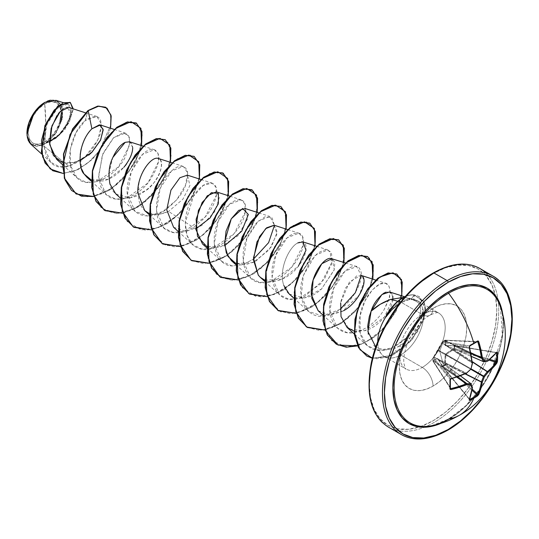 <?xml version="1.0" encoding="UTF-8"?>
<svg xmlns="http://www.w3.org/2000/svg" width="539" height="539" viewBox="0 0 539 539"><rect width="100%" height="100%" fill="white"/><g stroke="black" fill="none" stroke-linecap="round" stroke-linejoin="round"><path stroke-width="0.4" stroke-dasharray="2.69 2.02" d="M473.559 343.788A90.835 28.378 163.4 0 1 469.698 345.95L442.674 341.524L445.012 340.176L477.21 341.611A90.835 28.378 163.4 0 1 473.559 343.788A90.835 28.378 -16.6 0 0 473.821 343.639M445.012 365.301L444.756 364.809L445.012 365.301L442.674 366.648L469.624 399.311L442.674 366.648A0.687 0.404 56.6 0 1 442.384 366.176L437.877 358.61L433.491 360.173L432.965 361.056A0.687 0.485 147.4 0 0 433.551 361.42L450.375 387.77L432.965 361.056A0.687 0.384 177.6 0 1 432.979 360.739L432.979 358.004L433.551 357.613L432.965 358.334L450.308 379.53A90.835 28.385 76.6 0 1 450.308 388.208L432.979 360.739A0.687 0.371 -1.3 0 0 432.965 361.042L432.965 358.347A0.687 0.546 140.7 0 0 432.965 358.347L450.308 379.53L450.799 378.674L433.551 357.613L432.979 358.004L442.384 341.706L443.543 341.012L444.756 340.331L445.362 345.647L454.168 345.769L454.168 348.504L449.317 351.266L445.362 354.285L444.756 364.809L443.543 365.462L439.689 351.017L443.543 341.012L439.689 351.017L443.543 365.462L442.384 366.176A0.687 0.404 -123.4 0 0 442.674 366.648L445.638 364.586L472.238 389.171L445.638 364.586L445.019 365.294A0.687 0.377 61.1 0 1 444.756 364.809A0.687 0.384 -116.7 0 0 445.012 365.301L472.036 390.283L445.012 365.301M442.364 366.702L442.196 365.9L472.319 387.292A90.842 47.675 64.2 0 1 469.348 399.237L442.66 366.655A0.687 0.418 58.8 0 1 442.384 366.176L445.638 364.586L444.756 364.809L444.587 364.229L445.47 364.014L445.638 364.586L445.47 364.014L465.204 373.938L445.47 364.014L444.587 364.229L445.18 354.803L445.719 353.867L454.168 348.504L454.168 345.769L445.719 345.728L445.18 345.411L444.756 340.331L442.384 341.706L442.047 342.487A0.687 0.337 31.7 0 0 441.94 342.575A0.687 0.337 31.7 0 0 442.041 342.952L472.285 363.097A90.741 63.622 87.7 0 1 471.005 368.791L438.2 349.851L441.448 343.916M431.2 425.803A77.037 44.474 120 0 0 448.596 419.052A91.536 52.849 -120 0 0 459.558 415.158M493.556 365.705A77.037 44.474 120 0 1 448.596 419.052A77.037 44.474 120 0 0 501.385 310.174M502.988 316.083A78.189 45.141 -60 0 1 448.152 419.74L458.932 412.288L469.307 402.667L478.868 391.247L487.243 378.472L494.122 364.822L499.229 350.835L502.375 337.043L503.439 323.979L502.988 316.09M395.68 430.338A91.536 52.849 120 0 0 447.175 430.075A91.536 52.849 120 0 0 505.171 355.039A91.536 52.849 120 0 0 498.676 280.334A91.536 52.849 -60 0 1 505.171 355.039A91.536 52.849 -60 0 1 447.175 430.075M60.011 121.457L56.42 129.737L51.043 136.98L44.703 142.101L45.768 123.586L44.703 103.845C36.288 107.881 27.381 123.768 28.143 132.533C29.072 143.387 34.59 146.574 44.703 142.101A23.426 13.522 120 0 0 61.271 113.406A23.426 13.522 120 0 0 44.703 103.845A183.065 105.691 60 0 1 45.768 123.586A183.065 105.691 60 0 1 44.703 142.101L38.37 144.304L32.994 143.259L29.402 139.129L28.143 132.533L29.402 124.489L32.994 116.208L38.37 108.959L44.703 103.845L51.043 101.642L56.42 102.686L60.011 106.816L61.271 113.406M30.757 144.135L42.722 145.099L68.824 166.194C83.99 160.373 94.413 149.795 100.086 134.447C103.515 116.936 98.59 112.28 85.297 120.473L87.951 110.569L85.297 120.473C71.828 131.085 63.252 163.6 75.628 176.334C86.974 191.237 115.076 177.648 125.129 157.334L129.852 142.923L128.659 135.794L123.108 132.762L113.433 137.869L103.01 153.352L98.549 176.037L100.86 186.999L106.911 195.313C118.29 205.036 138.53 195.812 149.054 181.576C159.84 164.779 161.747 154.221 154.781 149.896C142.141 144.58 122.117 180.174 128.215 198.675C132.904 220.336 154.322 218.814 166.416 209.307C177.351 200.124 183.738 192.032 185.584 185.032C192.066 169.718 183.482 158.998 170.553 171.928C156.236 183.927 148.494 223.651 169.158 231.305C184.769 238.797 210.048 218.207 215.149 199.895C222.055 180.161 205.453 176.213 193.447 196.317C181.69 213.835 182.243 243.089 198.48 248.156C215.378 255.863 242.247 231.332 245.009 213.053C249.449 192.093 228.118 197.227 219.063 219.184C208.492 241.216 216.045 265.572 232.08 265.963L242.658 264.716L253.451 259.158L242.658 264.716L232.08 265.963L221.751 261.388L214.273 244.147L217.992 221.704L229.378 204.348L241.061 199.807L244.908 203.931L245.184 212.117L234.142 233.656L212.75 248.331L201.808 249.072L192.841 244.699L186.945 235.368L185.261 222.695L193.447 196.317L203.257 185.429L212.15 183.112L215.998 187.242L216.274 195.428L205.231 216.961L183.839 231.635L172.898 232.383L163.93 228.01L156.451 210.762L160.177 188.32L171.557 170.964L183.24 166.423L187.585 172.675L185.584 185.032L176.704 199.821L162.872 211.551L147.646 216.018L135.019 211.322L127.548 194.074L131.267 171.631L142.653 154.275L154.329 149.734L158.149 153.777L158.5 161.794L147.868 183.038L126.908 197.988L116.013 199.147L106.109 194.626L98.637 177.385L102.356 154.942L113.742 137.58L125.419 133.039L129.272 137.169L129.549 145.355L118.499 166.888L97.108 181.562L86.166 182.31L77.198 177.937L70.488 165.695L70.353 149.067L76.1 132.513L85.297 120.473L96.845 116.458L101.669 124.536L97.748 140.113L85.546 156.364L68.824 166.194L42.722 145.099L44.865 143.745L42.722 145.099L36.174 146.379L29.76 143.071M27.981 139.884L27.476 138.2M26.95 133.524L26.95 133.221A25.111 14.499 120 0 0 44.703 143.475A25.111 14.499 120 0 0 62.463 112.718A25.111 14.499 120 0 0 44.703 102.471L51.501 100.106L57.262 101.224L61.109 105.657L62.463 112.718M366.749 356.003L376.424 358.752L387.413 357.162L408.805 342.999L422.731 321.439L425.251 310.289L424.564 303.895L419.039 296.484L414.195 294.9A31.094 17.955 120 0 0 405.362 296.437A31.094 17.955 -60 0 1 414.195 294.9L411.486 298.774L401.926 300.674L402.7 297.791L401.926 300.674L411.486 298.774L417.968 302.366L412.557 299.388L402.235 297.467L391.334 299.192M433.046 273.563A90.161 52.054 120 0 0 369.296 383.984A90.161 52.054 120 0 0 433.046 420.791L445.483 412.2L457.443 401.104L468.465 387.939L478.127 373.204L486.057 357.472L491.945 341.342L495.577 325.441L496.796 310.37L495.577 296.719L491.945 285.003L486.057 275.678L478.127 269.096L468.465 265.518L457.443 265.08L445.483 267.795L433.046 273.563A90.161 52.054 120 0 1 496.796 310.37A90.161 52.054 120 0 1 433.046 420.791L420.609 426.558L408.65 429.273L397.627 428.835L387.965 425.258L380.035 418.682L374.147 409.357L370.522 397.641L369.296 383.984M434.016 422.475A91.536 52.849 -60 0 1 382.515 422.738A91.536 52.849 120 0 0 434.016 422.475A91.536 52.849 120 0 0 492.013 347.439A91.536 52.849 120 0 0 485.518 272.734A91.536 52.849 -60 0 1 492.013 347.439A91.536 52.849 -60 0 1 434.016 422.475M433.046 308.254A15.254 8.806 60 0 1 429.886 315.241A15.254 8.806 60 0 1 422.259 314.486A32.414 18.717 -60 0 1 440.498 314.392A32.414 18.717 -60 0 1 442.795 340.843A32.414 18.717 -60 0 1 422.259 367.416A15.254 8.806 60 0 1 433.046 386.099A47.668 27.523 120 0 0 466.754 327.719A47.668 27.523 120 0 0 433.046 308.254A47.668 27.523 120 0 0 399.338 366.641A47.668 27.523 120 0 0 433.046 386.099A15.254 8.806 -120 0 0 422.259 367.416A32.414 18.717 -60 0 1 404.021 367.51A32.414 18.717 -60 0 1 401.723 341.059A32.414 18.717 -60 0 1 422.259 314.486L401.454 302.473L399.338 303.726L401.454 302.473L422.259 314.486A32.414 18.717 -60 0 1 440.498 314.392A32.414 18.717 -60 0 1 442.795 340.843A32.414 18.717 -60 0 1 422.259 367.416L400.686 354.958A32.414 18.717 -60 0 1 381.801 354.392A32.414 18.717 -60 0 1 377.765 341.699A32.414 18.717 120 0 0 381.7 354.285A32.414 18.717 120 0 0 400.686 354.958L422.259 367.416A32.414 18.717 -60 0 1 404.021 367.51A32.414 18.717 -60 0 1 401.723 341.059A32.414 18.717 -60 0 1 422.259 314.486A15.254 8.806 -120 0 0 429.886 315.241A15.254 8.806 -120 0 0 433.046 308.254L439.622 305.209L445.948 303.774L451.776 304.003L456.883 305.896L461.074 309.373L464.187 314.304L466.107 320.496L466.754 327.719L466.107 335.682L464.187 344.091L461.074 352.621L456.883 360.941L451.776 368.73L445.948 375.69L439.622 381.558L433.046 386.099L426.47 389.151L420.144 390.586L414.316 390.351L409.209 388.464L405.018 384.981L401.905 380.056L399.985 373.857L399.338 366.641L399.985 358.671L401.905 350.262L405.018 341.733L409.209 333.419L414.316 325.63L420.144 318.664L426.47 312.802L433.046 308.254M385.648 316.993L392.237 308.119L399.857 301.806L397.795 301.254L399.857 301.806L401.926 300.674L399.857 301.806L392.237 308.119L385.648 316.993M398.779 304.09L391.193 310.538M50.437 100.153L59.674 102.686L62.558 116.997L55.396 133.915L46.26 143.003C59.135 138.476 70.825 122.259 71.269 112.125C70.926 102.471 66.115 101.366 56.838 108.811C37.454 124.556 38.579 175.06 68.824 166.194L58.872 166.423L50.801 162.293L43.558 145.591L47.028 124.327L57.41 108.265L67.678 104.088L71.31 110.232L68.298 122.009L59.095 134.561L46.26 143.003L59.431 135.026L69.174 122.535L73.028 110.003L70.05 102.376L73.028 110.003L69.174 122.535L59.431 135.026L45.047 143.657L55.719 138.388L65.064 129.333L73.27 108.878L65.064 129.333L55.719 138.388L44.865 143.745L58.225 135.788L67.82 123.93L71.397 112.947L68.716 107.409M56.548 159.227L67.207 163.6L80.041 160.79M80.21 154.599L81.557 168.862M91.421 180.093L102.619 180.996C109.841 179.649 116.929 175.074 123.896 167.272L108.029 179.339L91.421 180.093M132.702 147.632L129.576 141.77M115.757 193.865L130.182 197.914L146.689 190.045C157.705 182.31 167.07 160.359 157.873 158.318M149.236 213.471L158.082 214.717L168.559 211.456L182.883 199.208L189.93 185.477L187.397 175.155M173.571 227.249L186.063 231.474L201.633 225.612L214.65 211.76L219.42 197.234L216.307 191.844M202.482 243.938L210.19 247.819L219.548 247.475L237.935 235.846L247.846 218.436L245.218 208.539M274.21 225.255L276.979 234.034L269.089 249.941L253.02 262.608L235.967 263.551L245.548 264.716L255.574 261.375L271.407 246.795L277.221 232.053L274.129 225.228M264.878 280.24L282.207 279.175L298.397 266.125M297.818 242.907C288.533 247.367 278.272 270.706 283.891 285.596M289.214 294.011L304.313 297.959L321.446 289.079L334.153 270.1L334.867 262.412L331.95 258.612M318.118 310.7L329.666 314.951L343.458 310.801M354.177 331.148L364.997 330.69L349.124 328.999L341.086 316.824L340.931 301.213L345.58 287.907L356.872 275.685L362.477 276.339L360.854 275.301L349.434 281.937L340.655 302.837M392.864 298.754L384.408 317.1L364.997 330.69C380.871 326.654 394.683 305.633 392.803 296.47L389.636 291.949M403.239 297.481L410.88 298.781L417.968 302.366C420.056 304.764 420.912 308.072 420.521 312.303L418.958 318.798L415.677 325.691C414.39 327.314 408.67 339.92 391.375 348.026L378.041 350.33L367.12 345.587L360.173 332.88L360.099 315.733L365.051 300.796L372.409 289.8L379.867 284.019L385.756 283.305L389.023 286.263L390.095 291.289L389.198 298.027L384.031 309.777C377.731 319.944 369.437 327.085 359.142 331.195L347.183 332.657L337.387 328.157L329.915 310.909L333.634 288.466L345.021 271.11L356.697 266.569L361.184 275.422M340.183 309.238L322.996 316.09L308.476 311.461L301.193 296.032L303.383 275.523L315.012 255.473L327.786 249.88L331.64 254.004L331.916 262.19L320.867 283.73L299.475 298.404L288.533 299.145L279.566 294.772L272.094 277.531L275.813 255.088L287.199 237.726L298.875 233.185L302.729 237.315L303.006 245.501L291.956 267.034L270.565 281.708L259.623 282.456L250.655 278.084L243.183 260.836L246.902 238.393L258.289 221.037L269.965 216.496L274.452 225.349L271.966 217.662L265.094 216.732L256.18 223.153L248.088 235.624C237.355 256.854 244.389 284.484 263.982 282.773C282.827 283.13 304.306 256.254 303.369 241.667C304.003 226.272 285.05 232.019 276.184 254.172C265.949 276.217 274.89 303.181 295.48 299.246L304.804 296.369L324.316 279.29L331.532 264.043L330.131 251.376L325.192 249.618L317.983 252.852L309.959 261.718L303.383 275.523C294.53 299.879 308.766 323.393 330.252 314.493C350.141 308.187 365.759 279.458 360.241 269.918C356.084 258.727 335.527 273.906 330.926 297.339C325.105 320.267 339.516 339.152 359.142 331.195C369.437 327.085 377.731 319.944 384.031 309.777C388.397 300.998 390.256 296.477 389.609 296.228L390.061 290.555L389.023 286.263C382.791 274.466 362.329 296.463 360.099 315.733C354.857 339.395 371.054 357.573 391.375 348.026C405.052 339.961 413.15 332.516 415.677 325.691L418.958 318.798L420.521 312.303C420.912 308.079 420.056 304.764 417.968 302.366L416.532 300.856C415.097 300.196 416.532 299.879 411.486 298.774L414.195 294.9L413.629 299.569C410.347 299.03 406.285 300.001 401.454 302.473L408.623 299.785L413.629 299.569C419.901 301.052 418.015 301.537 419.746 302.453L421.437 304.751L422.717 308.483L419.659 302.366L417.752 300.917L413.629 299.569L414.437 295.035L419.281 296.625L425.514 309.534L423.539 320.018L411.695 340.217L392.574 355.329L372.395 358.273L392.769 355.235L412.012 339.846L423.735 319.445L425.5 308.759L424.321 302.615L414.437 295.035A31.094 17.955 120 0 0 404.998 296.848A31.094 17.955 -60 0 1 414.437 295.035M49.487 141.791L44.966 143.67L46.583 142.97L56.171 132.789L62.14 119.159L62.073 106.911L55.989 100.335M62.585 131.375L71.236 114.632L67.267 107.248M66.647 107.328L63.642 108.602M62.74 109.222L59.431 112.341M58.455 113.52L56.878 115.696M62.531 162.717L75.48 162.556L88.659 155.198M110.569 128.269L103.98 144.465L92.31 159.429L77.811 169.825L63.198 173.45L77.811 169.825L92.31 159.429L103.98 144.465L110.569 128.269M105.657 107.221L110.475 113.931L110.933 124.933L98.785 151.708L87.79 163.101L75.366 170.674L63.157 173.309L52.701 170.668L63.178 173.309L75.42 170.654L87.864 163.041L98.866 151.6L110.953 124.772L110.434 113.796L105.543 107.153M400.686 354.958A32.414 18.717 120 0 0 422.717 308.483A32.414 18.717 -60 0 1 400.686 354.958L393.625 348.699C397.068 347.642 401.009 345.384 405.436 341.928C407.962 340.143 411.25 336.585 415.286 331.256C419.194 324.97 421.262 320.988 421.485 319.304L422.717 308.483C423.735 326.54 408.191 342.972 393.625 348.699L383.896 350.006L375.791 347.022M420.609 282.16L408.65 293.25M374.147 353.011L370.522 368.919M385.958 292.151L389.805 292.01L391.786 293.6L392.749 296.106M362.477 276.339L363.973 281.601L359.479 294.752L342.4 311.394L329.942 314.951L318.32 310.882M332.037 258.639L334.295 269.621L321.446 289.079C308.18 301.685 289.2 301.429 284.221 286.505C277.632 271.117 289.194 245.777 298.795 242.415C307.27 238.251 309.413 251.214 299.543 264.602C289.254 280.085 267.135 287.846 258.316 275.186M224.702 245.656L207.057 246.855M195.792 228.96L168.559 211.456C152.887 217.924 142.936 214.091 138.705 199.949C136.973 184.257 140.383 171.921 148.939 162.94C163.95 148.494 165.594 170.755 152.773 184.008C125.614 212.494 108.824 189.432 109.99 184.015M109.68 182.761L108.966 173.255L112.806 157.489M125.189 142.336C140.376 138.631 128.275 164.597 123.896 167.272M93.779 196.54L109.457 190.206L124.064 177.89L135.323 162.017L141.575 145.631L135.323 162.017L124.064 177.89L109.457 190.206L93.779 196.54M122.69 213.228L138.368 206.895L152.968 194.586L164.233 178.705L170.486 162.32L159.989 185.685L140.713 205.366L122.69 213.228M151.6 229.917L167.279 223.584L181.879 211.275L193.144 195.401L199.396 179.015L193.144 195.401L181.879 211.275L167.279 223.584L151.6 229.917M180.511 246.606L196.183 240.279L210.789 227.963L222.055 212.09L228.307 195.704L222.055 212.09L210.789 227.963L196.183 240.279L180.511 246.606M227.438 255.432L209.422 263.301L225.093 256.968L239.7 244.659L250.965 228.779L257.218 212.393L246.721 235.759L227.445 255.432M238.332 279.99L254.004 273.657L268.611 261.348L279.876 245.474L286.128 229.088L279.876 245.474L268.611 261.348L254.004 273.657L238.332 279.99M267.243 296.679L282.914 290.353L297.521 278.036L308.786 262.163L315.039 245.777L308.786 262.163L297.521 278.036L282.914 290.353L267.243 296.679M296.147 313.375L311.825 307.041L326.432 294.732L337.69 278.852L343.949 262.466L337.69 278.852L326.432 294.732L311.825 307.041L296.147 313.375M325.057 330.063L340.736 323.73L355.336 311.421L366.601 295.547L372.853 279.162L366.601 295.547L355.336 311.421L340.736 323.73L325.057 330.063M357.606 345.897L372.361 338.633L385.783 326.378L396.03 311.259L401.764 295.85L396.03 311.259L385.783 326.378L372.361 338.633L357.606 345.897M75.911 193.831L88.187 196.917L102.349 193.676L116.512 184.769L128.814 171.698L137.654 156.606L141.973 141.939L141.38 130.081L136.246 122.98M104.943 210.594L117.232 213.606L131.381 210.318L145.523 201.377L157.786 188.306L166.591 173.235L170.89 158.594L170.284 146.756L165.156 139.668M133.733 227.215L146.008 230.294L160.171 227.06L174.333 218.147L186.635 205.083L195.475 189.991L199.794 175.323L199.201 163.458L194.067 156.357M162.765 243.978L175.054 246.983L189.196 243.695L203.338 234.761L215.6 221.691L224.413 206.619L228.704 191.978L228.105 180.141L222.978 173.053M191.547 260.593L203.823 263.679L217.985 260.438L232.154 251.538L244.45 238.467L253.296 223.375L257.608 208.708L257.022 196.843L251.888 189.741M220.579 277.356L232.868 280.368L247.01 277.08L261.152 268.152L273.421 255.082L282.227 240.003L286.526 225.363L285.926 213.525L280.799 206.437M249.362 293.977L261.637 297.063L275.8 293.822L289.969 284.922L302.264 271.851L311.111 256.766L315.43 242.092L314.843 230.227L309.709 223.126M278.393 310.733L290.683 313.752L304.831 310.464L318.967 301.53L331.236 288.466L340.048 273.388L344.347 258.747L343.747 246.909L338.62 239.815M307.183 327.355L319.459 330.441L333.621 327.207L347.783 318.3L360.086 305.236L368.932 290.144L373.251 275.476L372.658 263.611L367.531 256.51M336.215 344.118L348.369 347.129L362.363 343.97L376.39 335.251L388.626 322.416L397.533 307.526L402.047 292.947L401.764 280.981L396.738 273.974M414.195 294.9L423.452 301.112L425.049 306.159L424.631 315.113L417.806 331.364L405.058 346.611L388.882 356.643L372.786 358.28L360.382 350.411L354.433 334.416L356.117 313.839L364.64 293.56L377.388 278.562L390.526 272.586L400.026 277.147L402.269 291.262L396.091 310.525L382.589 329.491L364.613 342.939L346.193 347.062L331.438 340.459L323.535 324.478L323.919 302.864L331.876 280.826L344.758 263.672L358.651 255.452L369.383 257.938L373.594 270.14L369.599 288.567L357.808 308.146L340.655 323.494L321.938 330.319L305.849 326.519L295.924 312.728L294.105 292.131L300.257 269.668L312.182 250.756L326.223 239.916L338.169 239.565L344.34 249.456L342.555 266.69L332.651 286.499L316.582 303.444L297.865 312.822L280.698 311.872L268.887 300.499L264.858 281.264L269.042 258.76L279.761 238.42L293.654 225.113L306.543 221.913L314.527 229.284L314.931 244.996L307.062 264.656L292.327 282.86L273.906 294.597L255.924 296.49L242.395 287.711L236.19 270.167L238.299 248.007L247.563 226.575L261.011 211.025L274.573 205.009L284.168 209.711L286.728 223.577L280.981 242.705L267.802 261.819L249.975 275.672L231.467 280.347L216.429 274.304L208.115 258.74L208.054 237.301L215.661 215.149L228.374 197.618L242.321 188.859L253.317 190.779L257.932 202.536L254.381 220.754L242.954 240.407L225.996 256.099L207.252 263.45L190.934 260.229L180.619 246.902L178.355 226.548L184.116 204.045L195.825 184.823L209.86 173.47L222.014 172.547L228.563 181.946L227.215 198.904L217.716 218.713L201.896 235.941L183.213 245.804L165.864 245.434L153.689 234.566L149.222 215.64L152.995 193.178L163.445 172.588L177.27 158.816L190.321 155.043L198.635 161.895L199.484 177.257L192.032 196.836L177.587 215.256L159.268 227.438L141.157 229.897L127.312 221.657L120.675 204.49L122.346 182.445L131.3 160.838L144.62 144.87L158.284 138.294L168.181 142.444L171.159 155.912L165.85 174.879L153.009 194.134L135.336 208.377L116.754 213.606L101.44 208.121L92.708 192.989L92.209 171.739L99.459 149.485L111.997 131.59L125.985 122.299L137.236 123.653L142.249 134.952L139.136 152.941L128.087 172.662L111.337 188.684L92.58 196.56L76.033 193.905M44.953 102.329L47.506 101.062M26.95 133.221L28.304 140.288L32.151 144.721L37.912 145.84L44.703 143.475L51.501 137.991L57.262 130.222L61.109 121.349M441.091 423.29L448.152 419.74M496.742 357.775A77.037 44.474 120 0 0 500.024 305.734M472.319 362.862L472.231 363.32L472.319 362.862A0.687 0.438 -56.3 0 1 472.285 363.097L442.041 342.952L472.319 362.862A90.842 47.675 -115.8 0 0 469.408 347.062A90.842 47.675 64.2 0 1 472.319 362.862L442.196 342.797L442.337 342.4L469.348 346.826L469.698 345.95L442.674 341.524L445.012 340.176A0.687 0.371 -118.7 0 0 444.756 340.331A0.687 0.499 -157.7 0 1 445.638 340.493A0.687 0.485 92.6 0 0 445.012 340.176L476.867 341.888L445.638 340.493L445.362 341.032L470.837 352.904L445.362 341.032L445.928 345.391L453.838 345.742L487.424 361.13L453.838 345.742L496.284 352.587A90.842 47.675 175.8 0 1 487.424 361.13A0.687 0.424 -65.4 0 1 487.236 361.197L453.515 345.742L487.236 361.197A90.741 23.676 -167.6 0 1 483.705 361.763L446.191 345.539L452.423 345.694M444.756 340.331L470.796 352.708L445.47 340.904L445.928 345.391L471.51 356.488M442.041 342.952A0.687 0.337 -148.3 0 1 441.94 342.575A0.687 0.337 -148.3 0 1 442.047 342.487L437.587 350.424L470.742 369.242A90.741 63.622 152.3 0 1 466.451 373.197L433.882 357.074L438.2 349.851L471.005 368.791A0.687 0.445 -60 0 1 470.742 369.242L437.938 350.303L442.196 342.797A0.687 0.519 -160.3 0 1 442.243 342.097A0.687 0.519 19.7 0 0 442.196 342.797L442.337 342.4L469.348 346.826L469.698 345.95A90.835 28.378 -16.6 0 0 469.934 345.822M450.314 379.8A90.835 28.385 -103.4 0 0 450.308 379.53L450.894 378.796L433.551 357.613L433.828 357.29L466.262 373.345L433.882 357.074L466.451 373.197A0.687 0.438 -63.7 0 1 466.262 373.345L466.451 373.197A90.741 63.622 -27.7 0 0 470.742 369.242L471.005 368.791A90.741 63.622 -92.3 0 0 472.285 363.097L472.467 363.252M456.708 377.105L433.828 361.069L433.551 361.42A0.687 0.499 37.7 0 1 432.979 360.739A0.687 0.499 -142.3 0 0 433.551 361.42L433.828 361.069L456.708 377.105M433.882 360.914L456.897 377.044L433.828 361.069A0.687 0.499 37.7 0 1 433.248 360.389A0.687 0.499 -142.3 0 0 433.828 361.069L433.882 360.914A0.687 0.606 63 0 1 433.491 360.173A0.687 0.606 -117 0 0 433.882 360.914L434.421 360.645M460.299 375.845L437.938 359.23L460.299 375.845M433.551 357.613A0.687 0.546 140.7 0 0 432.965 358.334A0.687 0.404 -177.6 0 1 432.911 358.166A0.687 0.424 -178.6 0 1 432.979 358.004A0.687 0.424 1.4 0 0 432.911 358.179A0.687 0.404 -177.6 0 1 432.979 358.004A0.687 0.519 40.3 0 1 433.551 357.613L433.828 357.29A0.687 0.519 -139.7 0 0 433.248 357.68A0.687 0.519 40.3 0 1 433.828 357.29L433.882 357.074A0.687 0.337 -151.7 0 0 433.504 357.182A0.687 0.337 -151.7 0 0 433.491 357.317A0.687 0.337 28.3 0 1 433.504 357.182A0.687 0.337 28.3 0 1 433.882 357.074L437.938 350.303L432.979 358.004L432.979 360.739L437.587 358.563L442.047 365.119A0.687 0.364 -32.6 0 0 442.041 365.624L472.285 387.103A0.687 0.424 -54.6 0 1 472.319 387.292L442.196 365.9L438.2 359.378L471.005 383.755A90.741 23.676 47.6 0 1 472.285 387.103L442.041 365.624L437.938 359.23A0.687 0.573 74.8 0 1 437.587 358.563A0.687 0.573 -105.2 0 0 437.938 359.23L438.2 359.378A0.687 0.445 150.7 0 1 438.086 359.264A0.687 0.445 -29.3 0 0 438.2 359.378L460.34 375.831M445.362 363.704L465.48 373.823L445.362 363.704L444.52 363.69L445.362 363.704L445.928 354.918L445.396 362.417M470.938 369.356L445.928 354.918L470.938 369.356M446.191 354.467L471.201 368.905L446.191 354.467L445.928 354.918L445.18 354.803L445.928 354.918L446.191 354.467L445.719 353.867L446.191 354.467L453.515 349.582L472.339 361.945L453.515 349.582L453.083 348.861L453.515 349.582L446.191 354.467M453.838 349.521L472.299 361.649L453.515 349.582L453.589 348.645L453.838 349.521L454.417 349.38L454.721 348.477L489.87 359.392L454.721 348.477A0.687 0.384 -3.3 0 0 454.168 348.504L454.721 348.477L454.613 348.962L454.417 349.38L454.168 348.504L454.417 349.38L453.838 349.521M489.008 360.119L454.417 349.38L489.008 360.119M453.515 345.742A0.687 0.364 -87.4 0 0 453.4 345.701A0.687 0.364 92.6 0 1 453.515 345.742L454.613 345.486L496.486 352.789L454.721 345.782L454.721 348.477L454.579 345.472L496.284 352.587A0.687 0.526 -140.5 0 0 496.473 352.594M483.476 361.662L483.705 361.763A90.741 23.676 12.4 0 0 487.236 361.197A0.687 0.424 114.6 0 0 487.424 361.13A0.687 0.465 -128.2 0 0 487.694 361.143M445.376 340.156L477.83 341.935M442.674 341.524L442.384 341.706A0.687 0.424 58.6 0 1 442.674 341.524A0.687 0.546 99.3 0 0 442.337 342.4A0.687 0.519 -160.3 0 1 442.384 341.706L442.337 342.4M450.894 388.585L432.965 361.042A0.687 0.485 147.4 0 0 432.965 361.056L433.134 361.373M469.698 399.406L442.041 365.624A0.687 0.364 147.4 0 1 442.047 365.119L442.384 366.176M438.126 349.488L438.2 349.851L438.126 349.488M445.47 340.904A0.687 0.499 22.3 0 0 444.587 340.749A0.687 0.499 -157.7 0 1 445.47 340.904M450.368 388.43L433.019 361.258L432.911 358.179A0.687 0.424 1.4 0 0 432.965 358.347A0.687 0.546 -39.3 0 1 432.965 358.334A0.687 0.424 -178.6 0 1 432.911 358.179L442.216 341.915L444.864 340.197L477.433 341.551M445.362 341.032A0.687 0.606 -3 0 0 444.52 341.066A0.687 0.606 177 0 1 445.362 341.032M432.965 361.042L432.965 358.347M445.928 345.391A0.687 0.573 -14.8 0 0 445.18 345.411A0.687 0.573 165.2 0 1 445.928 345.391L446.191 345.539A0.687 0.445 -90.7 0 0 445.719 345.728A0.687 0.445 89.3 0 1 446.191 345.539L445.928 345.391M496.459 352.499L454.572 345.472L453.407 345.701A0.687 0.364 -87.4 0 0 453.083 346.004A0.687 0.364 92.6 0 1 453.4 345.701L446.002 345.499L471.517 356.528M438.126 358.88A0.687 0.445 -29.3 0 0 438.086 359.264A0.687 0.445 150.7 0 1 438.126 358.88M454.168 345.769A0.687 0.404 -176.6 0 1 454.721 345.782L454.168 345.769L454.613 345.486M487.808 361.09A0.687 0.465 51.8 0 1 487.424 361.13A90.842 47.675 -4.2 0 0 496.284 352.587L496.601 352.802M496.769 352.445A0.687 0.526 39.5 0 1 496.284 352.587M471.005 368.791L470.742 369.242M466.673 373.278L466.262 373.345A90.842 47.675 -4.2 0 1 450.894 378.796M469.449 399.399A0.687 0.526 20.5 0 0 469.348 399.237A0.687 0.526 -159.5 0 1 469.469 399.729L469.462 399.749M469.348 399.237A90.842 47.675 -115.8 0 0 472.319 387.292A0.687 0.465 -171.8 0 1 472.474 387.642M472.467 387.521A0.687 0.465 8.2 0 0 472.319 387.292A0.687 0.424 125.4 0 0 472.285 387.103A0.687 0.566 160.6 0 1 472.44 387.325M472.285 387.103A90.741 23.676 -132.4 0 0 471.005 383.755M460.38 375.818L438.092 359.27L442.33 366.675L469.354 399.433M431.752 425.695L448.435 419.113L465.534 406.049L481.111 387.676L492.147 368.555L502.341 334.962L500.394 306.792M384.475 356.569L406.049 369.02C405.793 369.774 405.106 367.928 403.987 363.495C403.064 357.64 404.776 349.67 409.135 339.583C416.243 326.641 423.162 318.529 429.886 315.241C434.704 312.957 437.567 312.169 438.463 312.876L417.752 300.917M381.7 354.285L373.136 344.61M85.33 112.752L96.845 116.458M62.49 164.611L77.198 177.937M114.234 129.448L125.419 133.039M91.401 181.299L106.109 194.626M143.145 146.136L154.329 149.734M120.312 197.995L135.019 211.322M172.056 162.825L183.24 166.423M149.215 214.684L163.93 228.01M200.966 179.521L212.15 183.112M178.126 231.372L192.841 244.699M229.877 196.209L241.061 199.807M207.037 248.068L221.751 261.388M258.787 212.898L269.965 216.496M235.947 264.757L250.655 278.084M287.698 229.594L298.875 233.185M264.858 281.446L279.566 294.772M316.609 246.283L327.786 249.88M293.768 298.141L308.476 311.461M345.512 262.971L356.697 266.569M322.679 314.83L337.387 328.157M375.629 280.051L385.756 283.305M354.649 334.288L367.12 345.587M404.627 296.773L410.88 298.781M50.801 162.293L41.752 154.093M67.678 104.088L62.989 102.578"/><path stroke-width="0.81" d="M473.821 343.639A90.835 28.378 -16.6 0 0 477.21 341.611A0.687 0.424 -121.6 0 0 477.507 341.025A91.522 28.594 163.4 0 1 473.821 343.222A0.687 0.398 60 0 1 473.559 343.788A0.687 0.398 -120 0 0 473.821 343.222A91.536 52.849 -120 0 0 448.596 293.256A77.037 44.474 120 0 0 394.838 377.01A77.037 44.474 120 0 0 431.2 425.803M501.385 310.174A77.037 44.474 120 0 0 448.596 293.256A91.536 52.849 60 0 1 473.821 343.222A91.522 28.594 163.4 0 1 469.934 345.398L469.24 347.17A91.529 48.038 64.2 0 1 472.231 363.32A91.421 64.101 87.7 0 1 470.945 369.06A91.421 64.101 152.3 0 1 466.619 373.042A91.529 48.038 175.8 0 1 451.136 378.526L449.944 380.015A91.522 28.594 76.6 0 1 449.944 388.754L451.136 389.522A91.529 57.249 4.5 0 0 466.619 384.698A91.421 33.054 20.8 0 0 470.945 384.57A0.687 0.539 -22.3 0 0 471.005 383.755A0.687 0.539 157.7 0 1 470.945 384.57A91.421 23.857 47.6 0 1 472.231 387.939A0.687 0.566 -19.4 0 0 472.44 387.325A0.687 0.566 160.6 0 1 472.231 387.939A0.687 0.465 8.2 0 0 472.474 387.642A0.687 0.465 -171.8 0 1 472.231 387.939A91.529 48.038 64.2 0 1 469.24 399.972A0.687 0.526 20.5 0 0 469.469 399.729A0.687 0.526 -159.5 0 1 469.24 399.972L469.934 400.295A0.687 0.384 -116.3 0 0 469.698 399.406A0.687 0.384 63.7 0 1 469.934 400.295A91.522 69.039 24.3 0 0 473.821 398.22A91.536 52.849 60 0 1 459.558 415.158A91.536 52.849 -120 0 0 473.821 398.22A91.522 69.039 24.3 0 0 477.507 395.922A0.687 0.411 -123.9 0 0 477.21 395.067L477.83 394.346L477.21 395.067A90.835 68.52 -155.7 0 1 469.698 399.406L469.698 399.406A90.835 68.52 24.3 0 0 477.21 395.067A0.687 0.411 56.1 0 1 477.507 395.922L478.76 394.481A0.687 0.499 -156.8 0 1 477.83 394.346A0.687 0.499 23.2 0 0 478.76 394.481A91.529 57.249 -124.5 0 0 482.324 382.111A0.687 0.451 -170.4 0 1 481.367 382.07A0.687 0.451 9.6 0 0 482.324 382.111L481.408 381.834L482.324 382.111A91.421 73.304 -99.6 0 0 484.379 376.815L483.443 376.579L484.379 376.815L483.705 376.121L484.379 376.815A91.421 73.304 -20.4 0 0 487.936 372.388L487.236 371.728L487.936 372.388A0.687 0.451 -129.6 0 0 487.424 371.58A0.687 0.451 50.4 0 1 487.936 372.388A91.529 57.249 4.5 0 0 496.87 363.118A0.687 0.499 -143.2 0 0 496.284 362.383L496.601 361.48L489.87 359.392L496.601 361.48L496.284 362.383A90.842 56.817 -175.5 0 1 487.424 371.58A0.687 0.35 123.3 0 0 487.236 371.728L472.339 361.945L487.236 371.728A90.741 72.752 159.6 0 1 483.705 376.121A0.687 0.344 120 0 0 483.443 376.579L470.938 369.356L483.443 376.579A90.741 72.752 80.4 0 1 481.408 381.834A0.687 0.35 116.7 0 0 481.367 382.07L465.204 373.938L481.367 382.07A90.842 56.817 55.5 0 1 477.83 394.346L472.238 389.171L477.83 394.346A90.842 56.817 -124.5 0 0 481.367 382.07A0.687 0.35 -63.3 0 1 481.408 381.834L465.48 373.823L481.408 381.834A90.741 72.752 -99.6 0 0 483.443 376.579A0.687 0.344 -60 0 1 483.705 376.121L471.201 368.905L483.705 376.121A90.741 72.752 -20.4 0 0 487.236 371.728A0.687 0.35 -56.7 0 1 487.424 371.58L472.299 361.649L487.424 371.58A90.842 56.817 4.5 0 0 496.284 362.383A0.687 0.499 36.8 0 1 496.87 363.118L497.49 361.305A91.522 69.039 -144.3 0 0 497.638 356.973A0.687 0.398 180 0 1 496.742 357.182A90.835 68.52 35.7 0 1 496.601 361.48A0.687 0.411 3.9 0 0 497.49 361.305L496.87 363.118L492.781 367.908L487.936 372.388A91.421 73.304 159.6 0 1 484.379 376.815A91.421 73.304 80.4 0 1 482.324 382.111L480.869 388.545L478.76 394.481L477.507 395.922A91.522 69.039 -155.7 0 1 473.821 398.22A91.522 69.039 -155.7 0 1 469.934 400.295L469.314 400.41L469.24 399.972L472.231 387.939A91.421 23.857 -132.4 0 0 470.945 384.57A91.421 33.054 -159.2 0 1 466.619 384.698L451.136 389.522L450.281 389.421L449.944 388.754L450.281 379.106L466.619 373.042A91.421 64.101 -27.7 0 0 470.945 369.06A91.421 64.101 -92.3 0 0 472.231 363.32L469.24 347.17L469.934 345.398A91.522 28.594 -16.6 0 0 473.821 343.222A91.522 28.594 -16.6 0 0 477.507 341.025L478.241 340.985L478.76 341.672L482.324 357.492A91.421 33.061 39.2 0 1 484.379 361.305A91.421 23.857 12.4 0 0 487.936 360.732L496.87 352.129L497.281 351.974L497.49 352.567A91.522 69.039 35.7 0 1 497.638 356.973A91.522 69.039 35.7 0 1 497.49 361.305A0.687 0.411 -176.1 0 1 496.601 361.48A90.835 68.52 -144.3 0 0 496.742 357.182A90.835 68.52 -144.3 0 0 496.601 352.802L496.601 352.802A0.687 0.384 -3.7 0 0 497.49 352.567L496.87 352.129A91.529 48.038 175.8 0 1 487.936 360.732A91.421 23.857 -167.6 0 1 484.379 361.305A0.687 0.499 153.1 0 1 483.443 361.608A90.741 32.812 -140.8 0 0 481.408 357.829L470.837 352.904L481.408 357.829A0.687 0.364 -65 0 1 481.367 357.633A90.842 56.817 -124.5 0 0 477.83 341.935L476.867 341.888L477.83 341.935A90.842 56.817 55.5 0 1 481.367 357.633L470.796 352.708L481.408 357.829A90.741 32.812 39.2 0 1 483.443 361.608L471.504 356.447L483.443 361.608A0.687 0.398 113.4 0 0 483.577 361.743A0.687 0.398 -66.6 0 1 483.443 361.608A0.687 0.499 -26.9 0 0 484.379 361.305A0.687 0.539 82.3 0 1 483.948 361.79A0.687 0.539 -97.7 0 0 484.379 361.305A91.421 33.061 -140.8 0 0 482.324 357.492A0.687 0.465 150.4 0 1 481.408 357.829L482.324 357.492A91.529 57.249 -124.5 0 0 478.76 341.672L477.83 341.935L478.76 341.672L477.507 341.025A0.687 0.424 58.4 0 1 477.386 341.571L477.433 341.551M500.024 305.734A77.037 44.474 120 0 0 448.596 293.256A1.374 0.795 60 0 1 448.152 292.057A78.189 45.141 -60 0 1 502.988 316.083L502.375 312.135L499.229 301.975L494.122 293.89L487.243 288.183L478.868 285.077L469.307 284.7L458.932 287.051L448.152 292.057L437.365 299.509L426.989 309.13L417.429 320.55L409.054 333.324L402.175 346.968L397.068 360.955L393.921 374.746L392.857 387.817L393.921 399.662L397.068 409.822L402.175 417.907L409.054 423.614L417.429 426.713L426.989 427.097L437.365 424.739L441.091 423.29A78.189 45.141 -60 0 1 392.971 383.667A78.189 45.141 -60 0 1 448.152 292.057A1.374 0.795 -120 0 0 448.596 293.256A77.037 44.474 120 0 0 395.377 373.466A77.037 44.474 120 0 0 425.898 426.437A77.037 44.474 120 0 0 448.596 419.052A91.536 52.849 60 0 0 459.558 415.158M498.676 280.334A91.536 52.849 120 0 0 447.175 280.603A1.374 0.795 60 0 1 448.152 282.281A90.161 52.054 -60 0 1 511.902 319.088A90.161 52.054 -60 0 1 448.152 429.516A1.374 0.795 60 0 1 447.862 430.142A1.374 0.795 -120 0 0 448.152 429.516A90.161 52.054 -60 0 1 384.395 392.702A90.161 52.054 -60 0 1 448.152 282.281A1.374 0.795 -120 0 0 447.175 280.603A91.536 52.849 120 0 0 389.185 355.632A91.536 52.849 120 0 0 395.68 430.338A91.536 52.849 -60 0 1 389.185 355.632A91.536 52.849 -60 0 1 447.175 280.603L434.016 273.003A1.374 0.795 -120 0 0 433.329 272.936A1.374 0.795 60 0 1 434.016 273.003A91.536 52.849 120 0 0 376.027 348.039A91.536 52.849 120 0 0 382.515 422.738A91.536 52.849 -60 0 1 376.027 348.039A91.536 52.849 -60 0 1 434.016 273.003L447.175 280.603A91.536 52.849 -60 0 1 485.895 273.091M29.76 143.071L27.981 139.884M27.476 138.2L26.95 133.524L34.152 112.718L44.953 102.329L35.419 110.987L28.776 123.337L27.051 135.626L30.757 144.135L41.752 154.093M44.703 102.471A25.111 14.499 120 0 0 26.95 133.221L28.304 124.597L32.151 115.723L37.912 107.955L44.703 102.471M402.7 297.791A31.094 17.955 -60 0 1 405.362 296.437A31.094 17.955 120 0 0 402.7 297.791A31.094 17.955 120 0 0 385.648 316.993L385.648 316.993A31.094 17.955 -60 0 1 402.7 297.791M404.627 296.773L389.636 291.949L381.888 294.543L371.122 311.151C376.532 306.037 383.081 302.109 390.775 299.374L397.795 301.254L390.775 299.374L380.285 304.252L371.122 311.151L369.303 316.548L367.787 325.536L368.305 334.22M377.765 341.699A32.414 18.717 -60 0 1 385.884 316.838A32.414 18.717 120 0 0 377.765 341.699M391.193 310.538L385.998 316.905C389.145 312.687 391.57 309.878 393.281 308.47L398.779 304.09M385.998 316.905L385.998 316.905A31.094 17.955 -60 0 1 404.998 296.848A31.094 17.955 120 0 0 385.998 316.905M420.609 282.16L433.046 273.563A1.374 0.795 60 0 1 433.329 272.936C405.207 288.594 378.196 327.732 371.176 363.555C365.53 394.878 371.223 416.027 388.248 427.009L401.414 434.609C414.316 441.69 429.805 440.201 447.862 430.142A1.374 0.795 60 0 1 447.175 430.075A91.536 52.849 -60 0 1 395.68 430.338M485.518 272.734A91.536 52.849 120 0 0 434.016 273.003A91.536 52.849 -60 0 1 485.518 272.734M85.33 112.752L68.716 107.409L60.287 111.411L51.946 125.836L49.709 144.56L56.548 159.227M80.041 160.79L92.169 151.944L100.456 140.329L103.185 130.094L100.362 124.981L91.893 128.787C86.826 133.692 83.168 140.794 80.924 150.098L80.21 154.599M81.557 168.862L84.05 173.935L86.846 177.176L91.421 180.093L84.05 173.935C78.337 168.889 77.165 143.576 91.893 128.787L88.194 110.711L98.839 106.095L107.012 108.144L111.189 116.094L110.569 128.269L111 115.157L105.779 107.295L97.943 106.237L87.951 110.569L97.7 106.095L105.657 107.221M123.896 167.272C129.731 159.881 132.668 153.332 132.702 147.632M143.145 146.136L129.576 141.77L125.189 142.336C120.392 144.661 116.114 150.078 112.348 158.581C108.979 165.783 108.198 174.259 109.99 184.015L115.757 193.865L120.312 197.995M172.056 162.825L157.873 158.318C150.927 156.425 137.135 175.027 137.816 192.8L144.661 210.554L149.236 213.471M200.966 179.521L187.397 175.155L179.878 177.742L170.937 190.173L166.733 209.799L173.571 227.249L178.126 231.372M229.877 196.209L216.307 191.844L207.272 195.805L198.406 210.399L195.819 229.27L202.482 243.938L207.037 248.068M258.787 212.898L245.218 208.539L238.676 210.378L231.271 218.814L224.541 242.105L226.313 252.879L231.393 260.627L235.967 263.544L228.024 256.483L224.628 244.78L226.043 231.157L231.271 218.814L242.665 208.472L248.338 214.475L241.742 231.191L224.702 245.656M287.698 229.594L274.129 225.228L266.657 227.775L259.461 236.722L253.465 257.925L258.316 275.186L260.303 277.322L264.878 280.24M298.397 266.125L305.977 250.231L303.039 241.917L297.818 242.907M283.891 285.596L289.214 294.011L293.768 298.141M345.512 262.971L330.663 258.41C323.798 257.379 309.986 276.056 311.34 294.584L318.118 310.7L322.679 314.83M343.458 310.801C357.876 303.188 368.15 281.756 362.477 276.339M340.655 302.837L341.025 316.582L347.035 327.395L354.177 331.148M390.775 299.374L403.239 297.481M361.184 275.422L355.342 292.724L340.183 309.238M274.452 225.349L268.611 242.651L253.451 259.165L268.611 242.651L274.452 225.349M62.989 102.578L55.989 100.335L44.953 102.329M49.487 141.791L56.689 137.095M56.71 137.074L62.585 131.375M67.267 107.248L66.647 107.328M63.642 108.602L62.74 109.222M59.431 112.341L58.455 113.52M56.878 115.696L51.158 128.383L49.561 143.003L53.455 155.569L62.531 162.717M88.659 155.198L91.812 152.308M91.859 152.261L100.672 139.877L103.131 129.252L99.412 124.812L91.893 128.787L88.194 110.711L70.07 134.42L62.74 165.965L65.104 179.972L71.559 190.456L81.477 196.183L93.779 196.54L76.154 193.973L64.586 178.389L63.717 154.167L72.92 128.956L88.194 110.711L72.684 128.814L63.474 154.033L64.343 178.247L76.154 193.973M63.198 173.45L50.242 168.956L42.682 156.97L41.49 140.531L46.01 123.613L54.217 110.077L63.285 102.693L70.36 102.558L73.27 108.878L70.171 102.444L58.05 106.156L45.141 125.749L41.611 152.045L45.364 163.209L52.822 170.742L63.198 173.45M52.701 170.668L45.121 163.068L41.368 151.904L44.905 125.607L57.814 106.015L69.929 102.302L57.942 105.9L44.939 125.513L41.375 151.937L45.168 163.149L52.701 170.668M105.779 107.295L97.7 106.095L87.951 110.569L72.657 128.855L63.454 154.127L64.377 178.369L76.033 193.905M408.65 293.25L397.627 306.415L387.965 321.15L380.035 336.882L374.147 353.011M370.522 368.919L369.296 383.984M375.791 347.022L367.901 331.512L371.122 311.151C373.257 304.151 377.489 298.155 383.822 293.176L385.958 292.151M392.749 296.106L392.864 298.754M318.32 310.882L311.778 298.283L313.098 280.044L321.796 263.733L332.037 258.639M258.316 275.186L253.465 259.933L256.928 241.95L265.666 228.637L274.21 225.255M207.057 246.855L197.49 236.412L196.115 219.326L202.145 202.482L211.429 192.652L218.369 193.454L218.403 203.695L210.109 217.951L195.792 228.96M110.037 184.163L109.68 182.761M112.806 157.489L125.189 142.336M141.575 145.631L140.915 128.322L131.058 121.673L115.979 128.295L101.319 146.554L92.58 171.126L93.375 194.68L104.29 210.197L122.69 213.228L105.065 210.661L96.238 201.552L91.967 187.633L92.62 170.863L97.828 153.649L106.52 138.442L117.098 127.406L127.676 122.05L136.367 123.047L141.946 131.408L141.575 145.631M170.486 162.32L169.825 145.011L159.968 138.368L144.89 144.984L130.229 163.243L121.484 187.815L122.286 211.369L133.2 226.885L151.6 229.917L133.975 227.357L125.149 218.241L120.877 204.321L121.531 187.559L126.739 170.337L135.43 155.138L146.008 144.095L156.586 138.745L165.278 139.736L170.856 148.097L170.486 162.32M199.396 179.015L198.736 161.7L188.879 155.057L173.801 161.673L159.14 179.932L150.394 204.51L151.189 228.058L162.111 243.581L180.511 246.606L162.879 244.046L154.06 234.93L149.788 221.01L150.442 204.247L155.65 187.033L164.341 171.826L174.919 160.784L185.497 155.434L194.188 156.431L199.76 164.793L199.396 179.015M228.307 195.704L227.647 178.396L217.79 171.746L202.711 178.362L188.05 196.627L179.305 221.199L180.1 244.753L191.022 260.27L209.422 263.301L191.79 260.735L182.97 251.619L178.699 237.699L179.352 220.936L184.56 203.722L193.252 188.515L203.83 177.472L214.407 172.123L223.099 173.12L228.671 181.481L228.307 195.704M257.218 212.393L256.551 195.084L246.694 188.441L231.622 195.057L216.961 213.316L208.216 237.888L209.011 261.442L219.925 276.958L238.332 279.99L220.7 277.423L211.874 268.307L207.609 254.388L208.263 237.625L213.471 220.404L222.162 205.204L232.74 194.161L243.318 188.818L252.009 189.809L257.581 198.177L257.218 212.393M286.128 229.088L285.461 211.773L275.604 205.13L260.532 211.746L245.872 230.005L237.126 254.583L237.921 278.131L248.836 293.654L267.243 296.679L249.604 294.112L240.785 284.996L236.513 271.077L237.173 254.307L242.382 237.093L251.073 221.893L261.651 210.857L272.229 205.507L280.92 206.504L286.492 214.866L286.128 229.088M315.039 245.777L314.372 228.469L304.515 221.819L289.436 228.435L274.775 246.7L266.037 271.272L266.832 294.826L277.747 310.343L296.147 313.375L278.515 310.808L269.695 301.685L265.424 287.765L266.084 270.996L271.292 253.781L279.984 238.582L290.561 227.546L301.139 222.196L309.831 223.193L315.403 231.561L315.039 245.777M343.949 262.466L343.282 245.157L333.425 238.507L318.347 245.13L303.686 263.389L294.948 287.961L295.743 311.515L306.657 327.032L325.057 330.063L307.425 327.496L298.606 318.381L294.334 304.454L294.995 287.691L300.203 270.477L308.894 255.27L319.472 244.234L330.05 238.885L338.741 239.889L344.313 248.25L343.949 262.466M372.853 279.162L372.065 261.57L361.75 255.21L346.22 262.702L331.525 282.079L323.44 307.419L325.529 330.831L338.007 345.061L357.606 345.897L346.227 347.19L336.336 344.192L327.517 335.069L323.245 321.15L323.905 304.387L329.113 287.166L337.805 271.966L348.383 260.923L358.961 255.58L367.652 256.577L373.224 264.939L372.853 279.162M401.764 295.85L401.515 279.633L393.019 272.788L379.934 276.985L366.54 291.114L357.054 311.454L354.507 332.758L359.985 349.69L372.395 358.273L366.87 356.077L358.772 347.783L354.729 335.022L355.201 319.486L359.951 303.342L368.076 288.911L378.142 278.292L388.349 273.078L396.859 274.048L402.222 282.045L401.764 295.85M136.246 122.98L127.433 121.915L116.855 127.265L106.277 138.301L97.586 153.507L92.385 170.728L91.724 187.491L95.996 201.411L104.943 210.594M165.156 139.668L156.344 138.604L145.766 143.953L135.188 154.996L126.497 170.203L121.288 187.417L120.635 204.18L124.907 218.1L133.975 227.357M194.067 156.357L185.254 155.293L174.676 160.649L164.099 171.685L155.407 186.892L150.199 204.106L149.546 220.875L153.817 234.795L162.765 243.978M222.978 173.053L214.165 171.988L203.587 177.338L193.009 188.374L184.318 203.58L179.11 220.795L178.456 237.558L182.728 251.484L191.79 260.735M251.888 189.741L243.076 188.677L232.498 194.027L221.92 205.063L213.228 220.269L208.02 237.483L207.367 254.246L211.632 268.173L220.579 277.356M280.799 206.437L271.986 205.366L261.408 210.715L250.83 221.751L242.139 236.958L236.931 254.172L236.277 270.935L240.542 284.861L249.604 294.112M309.709 223.126L300.897 222.055L290.326 227.404L279.748 238.44L271.05 253.647L265.842 270.861L265.181 287.624L269.453 301.55L278.393 310.733M338.62 239.815L329.807 238.75L319.229 244.093L308.652 255.129L299.96 270.335L294.752 287.55L294.092 304.319L298.363 318.239L307.425 327.496M367.531 256.51L358.718 255.439L348.14 260.788L337.562 271.824L328.871 287.031L323.663 304.245L323.002 321.015L327.274 334.935L336.215 344.118M396.738 273.974L388.107 272.943L377.9 278.158L367.841 288.769L359.708 303.208L354.958 319.351L354.487 334.887L358.529 347.642L366.749 356.003M47.506 101.062L50.437 100.153M61.109 121.349L62.463 112.718M61.271 113.406L60.011 121.457M448.152 282.281L460.589 276.514L472.548 273.799L483.571 274.236L493.225 277.814L501.155 284.397L507.051 293.721L510.676 305.438L511.902 319.088L510.676 334.16L507.051 350.06L501.155 366.19L493.225 381.922L483.571 396.657L472.548 409.822L460.589 420.919L448.152 429.516L435.714 435.276L423.748 437.991L412.733 437.553L403.071 433.976L395.141 427.4L389.246 418.075L385.621 406.359L384.395 392.702L385.621 377.637L389.246 361.73L395.141 345.6L403.071 329.868L412.733 315.14L423.748 301.968L435.714 290.878L448.152 282.281M493.556 365.705A77.037 44.474 120 0 0 496.742 357.775M469.348 346.826A90.842 47.675 64.2 0 1 469.408 347.062A90.842 47.675 -115.8 0 0 469.348 346.826L469.24 347.17L469.489 346.921C469.523 346.173 469.523 346.173 469.489 346.921L472.319 362.862M470.742 369.242L466.262 373.345A90.842 47.675 175.8 0 1 450.894 378.796L450.894 378.796M450.308 388.208A0.687 0.424 -178.4 0 1 449.944 388.754A0.687 0.424 1.6 0 0 450.308 388.208L451.136 389.522L450.894 388.585A90.842 56.817 4.5 0 0 466.262 383.795L456.708 377.105L466.262 383.795A0.687 0.364 -55 0 1 466.451 383.734A90.741 32.812 20.8 0 0 470.742 383.606L460.299 375.845L470.742 383.606A0.687 0.398 -53.4 0 1 470.924 383.653A0.687 0.398 126.6 0 0 470.742 383.606A90.741 32.812 -159.2 0 1 466.451 383.734L456.897 377.044L466.262 383.795A90.842 56.817 -175.5 0 1 450.894 388.585L450.308 388.208A90.835 28.385 -103.4 0 0 450.314 379.8M477.21 395.067L472.036 390.283L477.21 395.067M496.284 362.383L489.008 360.119L496.284 362.383M496.284 352.587L496.601 352.802A90.835 68.52 35.7 0 1 496.742 357.182A0.687 0.398 0 0 0 497.638 356.973A91.522 69.039 -144.3 0 0 497.49 352.567A0.687 0.384 176.3 0 1 496.601 352.802L496.284 352.587L496.601 352.802M471.51 356.488L483.476 361.662M483.705 361.763A0.687 0.398 -66.6 0 1 483.577 361.743A0.687 0.398 113.4 0 0 483.705 361.763A0.687 0.539 -97.7 0 0 483.948 361.79A0.687 0.539 82.3 0 1 483.941 361.797L487.808 361.09A0.687 0.465 -128.2 0 0 487.936 360.732A0.687 0.566 79.4 0 1 487.512 361.224A0.687 0.566 -100.6 0 0 487.936 360.732A0.687 0.465 51.8 0 1 487.808 361.09L496.783 352.432M477.21 341.611L477.83 341.935M470.803 383.606L460.34 375.831M469.698 399.406L469.348 399.237M496.473 352.594A0.687 0.526 -140.5 0 0 496.87 352.129A0.687 0.526 39.5 0 1 496.769 352.445M469.934 345.398A0.687 0.364 61.5 0 1 469.846 345.923A0.687 0.364 -118.5 0 0 469.934 345.398M469.934 345.822A90.835 28.378 -16.6 0 0 473.559 343.788M469.698 345.95A0.687 0.364 -118.5 0 0 469.846 345.923L469.489 346.921M472.467 363.252L471.012 368.797M451.136 378.526L451.049 378.87L451.136 378.526M466.673 373.278L451.042 378.87L450.361 379.665A0.687 0.364 178.5 0 1 449.944 380.015A0.687 0.364 -1.5 0 0 450.308 379.53M472.467 387.521A0.687 0.465 8.2 0 1 472.474 387.642L469.462 399.749A0.687 0.526 20.5 0 0 469.449 399.399M466.619 384.698L466.451 383.734A0.687 0.465 89.6 0 1 466.619 384.698M470.945 384.57A0.687 0.499 -93.1 0 0 470.742 383.606A0.687 0.499 86.9 0 1 470.945 384.57M471.005 383.755A0.687 0.398 126.6 0 0 470.924 383.653L460.38 375.818M469.84 345.93L477.386 341.571M431.752 425.695C441.481 423.728 450.698 420.245 459.403 415.246C496.601 394.972 514.711 345.627 500.394 306.792M433.329 272.936C451.392 262.87 466.875 261.381 479.784 268.469L492.942 276.069C512.481 286.539 518.201 320.287 505.515 355.733C495.038 386.712 471.652 416.728 447.862 430.142M56.541 159.227L62.49 164.611M100.362 124.981L114.234 129.448M86.846 177.176L91.401 181.299M144.661 210.554L149.215 214.684M231.393 260.627L235.947 264.757M260.303 277.322L264.858 281.446M303.039 241.917L316.609 246.283M360.854 275.301L375.629 280.051M347.035 327.395L354.649 334.288M483.941 361.797L471.517 356.528M450.361 379.665L450.368 388.43M472.474 387.649L470.931 383.653"/></g></svg>
